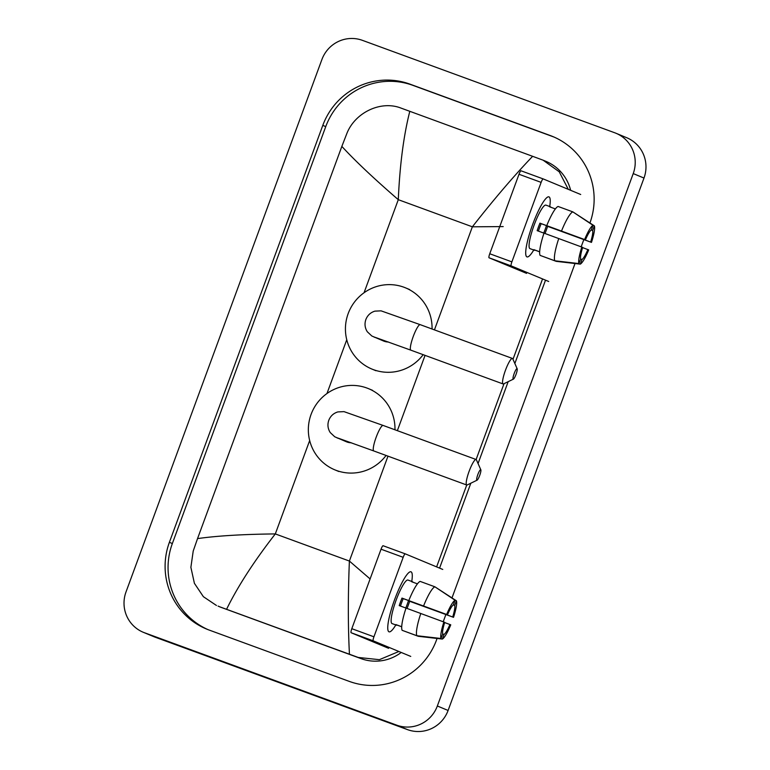 <?xml version="1.0" encoding="UTF-8"?>
<svg xmlns="http://www.w3.org/2000/svg" width="770" height="770" viewBox="0 0 770 770"><rect width="100%" height="100%" fill="white"/><g stroke="black" fill="none" stroke-linecap="round" stroke-linejoin="round"><path stroke-width="1.16" d="M532.59 224.648A31.965 5.823 -69.9 0 1 546.623 197.813A31.965 5.823 -69.9 0 1 549.703 206.504A31.965 5.823 -69.9 0 0 548.962 196.87A31.965 5.823 -69.9 0 0 532.59 224.648A31.965 5.823 -69.9 0 0 525.794 254.668A31.965 5.823 -69.9 0 0 533.754 250.019A31.965 5.823 -69.9 0 1 526.969 256.891A31.965 5.823 -69.9 0 1 532.59 224.648M580.696 194.492L543.177 178.91A3.994 0.732 110.1 0 0 541.127 182.374L518.999 174.27A3.994 0.732 -69.9 0 1 521.049 170.796A3.994 0.732 -69.9 0 1 521.049 170.805L543.168 178.91L521.049 170.796M511.886 261.867A3.994 0.732 110.1 0 0 511.174 265.891L489.046 257.786A3.994 0.732 -69.9 0 1 489.749 253.754L511.886 261.867L541.127 182.374M548.692 281.483L511.174 265.891M489.749 253.754L518.999 174.27M489.046 257.786L526.565 273.369M538.423 231.115A15.978 2.907 110.1 0 1 539.703 227.381A15.978 2.907 110.1 0 1 541.166 223.675L585.431 239.884A15.978 2.907 -69.9 0 1 591.322 229.922L593.025 225.302A20.771 3.783 -69.9 0 0 584.603 239.547L539.934 223.156A23.167 4.216 -69.9 0 0 538.49 226.881A23.167 4.216 -69.9 0 0 537.171 230.653L543.995 233.156M591.264 229.96L592.669 230.48A15.978 2.907 -69.9 0 1 590.638 242.049L546.373 225.831A15.978 2.907 110.1 0 1 545.083 229.624A15.978 2.907 110.1 0 1 543.736 233.06M539.654 251.838L535.179 250.202A23.167 4.216 -69.9 0 1 534.418 250.26L529.991 248.643A23.167 4.216 -69.9 0 1 534.062 225.263A23.167 4.216 -69.9 0 1 545.94 205.128L550.357 206.745A23.167 4.216 -69.9 0 1 550.906 207.284M592.669 230.48L594.363 225.86A20.771 3.783 -69.9 0 1 591.466 242.396L547.614 226.351A23.167 4.216 -69.9 0 1 546.286 230.124A23.167 4.216 -69.9 0 1 544.996 233.493M534.418 250.26A23.167 4.216 -69.9 0 1 533.841 249.644L539.664 251.78M541.464 255.89L556.2 261.348L580.291 264.129L581.985 259.519L580.619 259.018M540.097 255.39A26.372 4.803 -69.9 0 1 544.005 233.137L582.669 247.382A15.978 2.907 -69.9 0 0 580.638 258.961L578.944 263.571L554.852 260.789L540.097 255.39M594.363 225.86L573.072 212.019M554.852 260.789A26.372 4.803 -69.9 0 1 558.76 238.536M582.601 247.613L588.703 249.894A20.771 3.783 -69.9 0 1 580.291 264.129M578.944 263.571A20.771 3.783 -69.9 0 1 581.841 247.045M591.466 242.396L590.638 242.049M587.876 249.547A15.978 2.907 -69.9 0 1 581.985 259.519M550.357 206.745A23.167 4.216 -69.9 0 0 549.597 206.803L555.382 208.92M546.758 225.629A26.372 4.803 -69.9 0 1 558.096 206.466L572.851 211.875L593.025 225.302M561.513 231.038A26.372 4.803 -69.9 0 1 572.851 211.875M585.431 239.884L584.603 239.547M541.166 223.675L539.934 223.156M547.614 226.351L546.373 225.831M514.187 373.508A5.592 1.02 110.1 0 0 513.417 379.129A5.592 1.02 110.1 0 0 516.064 374.287A5.592 1.02 110.1 0 0 517.19 368.801A5.592 1.02 110.1 0 0 514.187 373.508M513.417 379.129L503.59 383.893A13.581 2.474 -69.9 0 1 503.079 383.951A13.581 2.474 -69.9 0 1 505.466 370.245A13.581 2.474 -69.9 0 1 512.425 358.445A13.581 2.474 -69.9 0 1 512.772 358.82L517.19 368.801M375.077 337.318L410.862 350.167A13.581 2.474 110.1 0 1 413.249 336.471A13.581 2.474 110.1 0 1 420.208 324.661L381.083 310.849L374.913 311.138C370.553 312.485 367.54 315.286 365.856 319.521C364.393 323.843 364.874 327.924 367.319 331.774L371.833 335.999L383.537 341.004A13.581 13.36 -67.4 0 0 388.417 342.015M423.163 354.681A43.948 43.207 112.6 0 1 373.575 369.706A43.948 43.207 112.6 0 1 371.891 369.051A43.948 43.207 112.6 0 1 348.502 312.736A43.948 43.207 112.6 0 1 403.923 287.22A43.948 43.207 112.6 0 1 405.607 287.884A43.948 43.207 112.6 0 1 432.057 329.002M477.843 474.561A5.592 1.02 110.1 0 0 477.073 480.182A5.592 1.02 110.1 0 0 479.729 475.34A5.592 1.02 110.1 0 0 480.855 469.854A5.592 1.02 110.1 0 0 477.843 474.561M477.073 480.182L467.246 484.946A13.581 2.474 -69.9 0 1 466.736 485.004A13.581 2.474 -69.9 0 1 469.123 471.298A13.581 2.474 -69.9 0 1 476.081 459.498A13.581 2.474 -69.9 0 1 476.428 459.873L480.855 469.854M338.001 438.092L373.777 450.95A13.581 2.474 110.1 0 1 376.164 437.244A13.581 2.474 110.1 0 1 383.123 425.444L343.998 411.632L337.828 411.921C333.477 413.269 330.455 416.07 328.78 420.305C327.308 424.626 327.799 428.707 330.243 432.557L334.748 436.783L346.452 441.788A13.581 13.36 -67.4 0 0 351.341 442.798M386.078 455.455A43.948 43.207 112.6 0 1 336.49 470.489A43.948 43.207 112.6 0 1 334.806 469.835A43.948 43.207 112.6 0 1 311.417 413.519A43.948 43.207 112.6 0 1 366.838 388.003A43.948 43.207 112.6 0 1 368.532 388.658A43.948 43.207 112.6 0 1 394.972 429.785M394.635 599.58A31.965 5.823 -69.9 0 1 408.678 572.745A31.965 5.823 -69.9 0 1 411.748 581.437A31.965 5.823 -69.9 0 0 411.007 571.802A31.965 5.823 -69.9 0 0 394.635 599.58A31.965 5.823 -69.9 0 0 387.849 629.6A31.965 5.823 -69.9 0 0 395.809 624.951A31.965 5.823 -69.9 0 1 389.023 631.824A31.965 5.823 -69.9 0 1 394.635 599.58M442.75 569.434L405.232 553.842A3.994 0.732 110.1 0 0 403.182 557.316L381.044 549.202A3.994 0.732 -69.9 0 1 383.094 545.738A3.994 0.732 -69.9 0 1 383.104 545.738L405.222 553.842L383.094 545.738M373.931 636.8A3.994 0.732 110.1 0 0 373.229 640.832L351.101 632.719A3.994 0.732 -69.9 0 1 351.803 628.695L373.931 636.8L403.182 557.316M410.747 656.415L373.229 640.832M351.803 628.695L381.044 549.202M351.101 632.719L388.609 648.311M400.477 606.048A15.978 2.907 110.1 0 1 401.748 602.323A15.978 2.907 110.1 0 1 403.22 598.608L447.486 614.826A15.978 2.907 -69.9 0 1 453.376 604.854L455.07 600.244A20.771 3.783 -69.9 0 0 446.658 614.479L401.978 598.097A23.167 4.216 -69.9 0 0 400.544 601.822A23.167 4.216 -69.9 0 0 399.226 605.595L406.05 608.088M453.318 604.893L454.724 605.413A15.978 2.907 -69.9 0 1 452.693 616.982L408.427 600.773A15.978 2.907 110.1 0 1 407.128 604.556A15.978 2.907 110.1 0 1 405.78 607.992M401.709 626.78L397.233 625.134A23.167 4.216 -69.9 0 1 396.473 625.192L392.046 623.575A23.167 4.216 -69.9 0 1 396.117 600.196A23.167 4.216 -69.9 0 1 407.985 580.06L412.412 581.677A23.167 4.216 -69.9 0 1 412.961 582.216M454.724 605.413L456.418 600.802A20.771 3.783 -69.9 0 1 453.52 617.328L409.659 601.283A23.167 4.216 -69.9 0 1 408.341 605.056A23.167 4.216 -69.9 0 1 407.041 608.435M396.473 625.192A23.167 4.216 -69.9 0 1 395.886 624.576L401.709 626.713M403.509 630.822L418.245 636.29L442.336 639.062L444.04 634.451L442.673 633.951M402.152 630.322A26.372 4.803 -69.9 0 1 406.05 608.069L444.723 622.324A15.978 2.907 -69.9 0 0 442.692 633.893L440.998 638.503L416.897 635.722L402.152 630.322M456.418 600.802L435.127 586.952M416.897 635.722A26.372 4.803 -69.9 0 1 420.805 613.469M444.646 622.555L450.758 624.826A20.771 3.783 -69.9 0 1 442.336 639.062M440.998 638.503A20.771 3.783 -69.9 0 1 443.895 621.977M453.52 617.328L452.693 616.982M449.93 624.48A15.978 2.907 -69.9 0 1 444.04 634.451M412.412 581.677A23.167 4.216 -69.9 0 0 411.652 581.735L417.436 583.853M408.812 600.571A26.372 4.803 -69.9 0 1 420.15 581.398L434.906 586.807L455.07 600.244M423.567 605.971A26.372 4.803 -69.9 0 1 434.906 586.807M447.486 614.826L446.658 614.479M403.22 598.608L401.978 598.097M409.659 601.283L408.427 600.773M615.981 133.258L626.741 137.724A31.965 31.426 112.6 0 1 643.99 178.053L448.101 710.46A31.965 31.426 112.6 0 1 407.551 729.642L155.242 637.223A31.965 31.426 112.6 0 1 154.019 636.742L143.258 632.276A31.965 31.426 112.6 0 1 126.01 591.947L321.899 59.54A31.965 31.426 112.6 0 1 362.449 40.358L614.758 132.777A31.965 31.426 112.6 0 1 615.981 133.258A31.965 31.426 112.6 0 1 633.229 173.587L437.341 705.994A31.965 31.426 112.6 0 1 396.791 725.176L144.49 632.747A31.965 31.426 112.6 0 1 143.258 632.276M589.955 222.925A68.713 67.568 -67.4 0 0 552.773 136.521A68.713 67.568 -67.4 0 0 550.136 135.491L409.967 84.142A68.713 67.568 -67.4 0 0 322.794 125.385L169.39 542.311A68.713 67.568 -67.4 0 0 206.476 629.013A68.713 67.568 -67.4 0 0 209.113 630.043L349.282 681.392A68.713 67.568 -67.4 0 0 436.455 640.149L437.071 638.465M443.231 621.727L445.869 614.547M452.009 597.857L575.017 263.523M581.177 246.795L583.824 239.614M554.246 137.147A68.713 67.568 -67.4 0 0 553.091 136.713L412.922 85.364A68.713 67.568 -67.4 0 0 325.748 126.617L172.345 543.543A68.713 67.568 -67.4 0 0 207.958 629.61M439.574 568.116L470.817 483.214M478.055 463.54L508.171 381.67M514.851 363.517L545.526 280.164M398.889 651.487L379.369 659.678L358.233 657.445L219.238 606.635A43.149 42.427 -67.4 0 0 220.894 607.28L361.063 658.629A43.149 42.427 -67.4 0 0 401.218 652.46M570.637 190.315A43.149 42.427 -67.4 0 0 545.92 161.353L543.129 160.198L559.222 171.797L568.308 189.353M503.195 226.582L472.366 226.813C493.724 199.507 513.821 176.012 532.638 156.31L543.129 160.198M542.561 278.933L512.993 359.311M504.023 383.681L476.12 459.517L383.123 425.444M466.745 485.004L436.619 566.884M216.447 605.47L203.376 596.683L194.406 583.323L190.883 567.326L193.212 551.05L197.544 538.596C217.14 535.833 243.06 534.264 275.314 533.918C254.042 561.253 237.805 586.355 226.601 609.224M532.638 156.31L409.804 111.313C403.644 135.52 399.813 164.982 398.292 199.68C373.922 178.582 355.105 160.824 341.851 146.396L197.544 538.596M341.851 146.396L346.615 134.124C354.575 112.709 380.794 99.984 401.257 108.185L409.804 111.313M349.445 654.221C347.992 626.847 347.973 595.788 349.387 561.051L370.11 578.944M374.124 337.096A13.581 13.36 -67.4 0 0 376.79 337.886M337.048 437.88A13.581 13.36 -67.4 0 0 339.705 438.669M434.444 329.878L472.366 226.813L398.292 199.68L364.046 292.754M387.984 456.158L349.387 561.051L275.314 533.918L309.675 440.527M326.961 393.537L346.76 339.743M397.358 430.661L425.059 355.374M144.49 632.747L155.242 637.223M396.791 725.176L407.551 729.642M437.341 705.994L448.101 710.46M633.229 173.587L643.99 178.053M172.345 543.543L169.39 542.311M325.748 126.617L322.794 125.385M412.922 85.364L409.967 84.142M553.091 136.713L550.136 135.491M361.063 658.629L358.233 657.445M220.894 607.28L218.064 606.096M410.862 350.167L503.079 383.951M371.891 369.051L375.924 370.726M405.607 287.884L409.64 289.558M420.208 324.661L512.425 358.445M373.777 450.95L466.736 485.004M334.806 469.835L338.839 471.51M368.532 388.658L372.565 390.342"/></g></svg>
